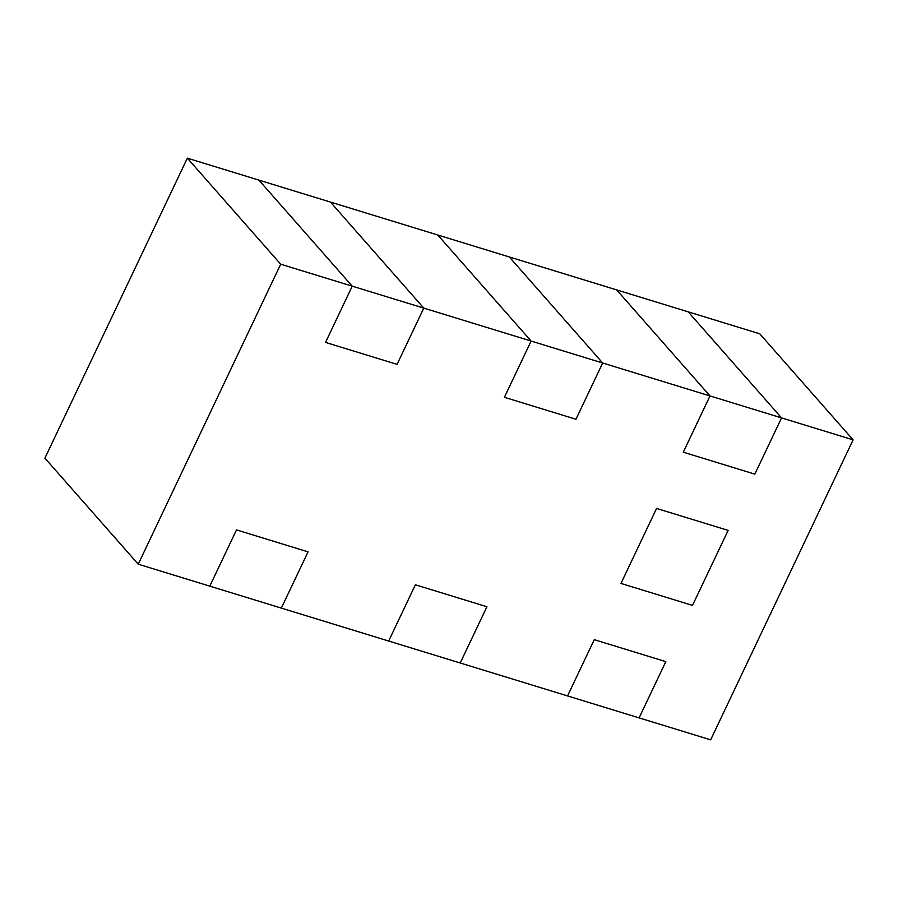 <?xml version="1.0" encoding="UTF-8"?>
<svg xmlns="http://www.w3.org/2000/svg" width="898" height="898" viewBox="0 0 898 898"><rect width="100%" height="100%" fill="white"/><g stroke="black" fill="none" stroke-linecap="round" stroke-linejoin="round"><path stroke-width="1.35" d="M567.547 695.928L138.236 564.191L280.681 264.203L352.229 286.159L325.525 342.407L397.073 364.364L423.789 308.115L531.111 341.049L504.407 397.298L575.955 419.254L602.67 363.005L709.992 395.939L683.288 452.188L754.836 474.144L781.552 417.896L853.1 439.852L710.655 739.84L567.547 695.928L594.263 639.679L665.811 661.635L639.107 717.884L567.547 695.928L594.263 639.679L665.811 661.635L639.107 717.884L665.811 661.635L639.107 717.884L710.655 739.84L853.1 439.852L759.764 333.809L853.1 439.852L781.552 417.896L688.216 311.853L759.764 333.809L688.216 311.853L781.552 417.896L709.992 395.939L616.657 289.897L709.992 395.939L683.288 452.188L754.836 474.144L781.552 417.896L688.216 311.853L616.657 289.897L709.992 395.939L683.288 452.188L754.836 474.144L781.552 417.896L709.992 395.939L616.657 289.897L509.334 256.963L602.67 363.005L509.334 256.963L437.775 235.007L531.111 341.049L437.775 235.007L531.111 341.049L504.407 397.298L575.955 419.254L602.67 363.005L531.111 341.049L504.407 397.298L575.955 419.254L602.67 363.005L709.992 395.939L683.288 452.188L754.836 474.144L781.552 417.896L688.216 311.853L509.334 256.963L602.67 363.005L509.334 256.963L330.453 202.072L423.789 308.115L330.453 202.072L258.893 180.116L352.229 286.159L258.893 180.116L352.229 286.159L325.525 342.407L397.073 364.364L423.789 308.115L352.229 286.159L325.525 342.407L397.073 364.364L423.789 308.115L531.111 341.049L437.775 235.007L330.453 202.072L423.789 308.115L330.453 202.072L187.345 158.16L280.681 264.203L352.229 286.159L258.893 180.116L187.345 158.16L280.681 264.203L138.236 564.191L44.9 458.148L187.345 158.16L44.9 458.148L138.236 564.191L209.784 586.147L236.5 529.899L308.048 551.855L281.343 608.103L209.784 586.147L236.5 529.899L308.048 551.855L281.343 608.103L308.048 551.855L281.343 608.103L388.666 641.037L415.381 584.789L486.929 606.745L460.225 662.993L388.666 641.037L415.381 584.789L486.929 606.745L460.225 662.993L567.547 695.928L594.263 639.679L665.811 661.635L594.263 639.679L567.547 695.928M728.132 530.392L692.515 605.387L620.967 583.431L656.573 508.436L728.132 530.392L692.515 605.387L620.967 583.431L656.573 508.436L728.132 530.392L692.515 605.387L620.967 583.431L656.573 508.436L728.132 530.392L692.515 605.387L620.967 583.431L656.573 508.436L728.132 530.392M209.784 586.147L236.5 529.899L308.048 551.855L236.5 529.899L209.784 586.147M388.666 641.037L415.381 584.789L486.929 606.745L460.225 662.993L486.929 606.745L415.381 584.789L388.666 641.037M575.955 419.254L602.67 363.005L531.111 341.049L504.407 397.298L575.955 419.254M397.073 364.364L423.789 308.115L352.229 286.159L325.525 342.407L397.073 364.364"/></g></svg>
